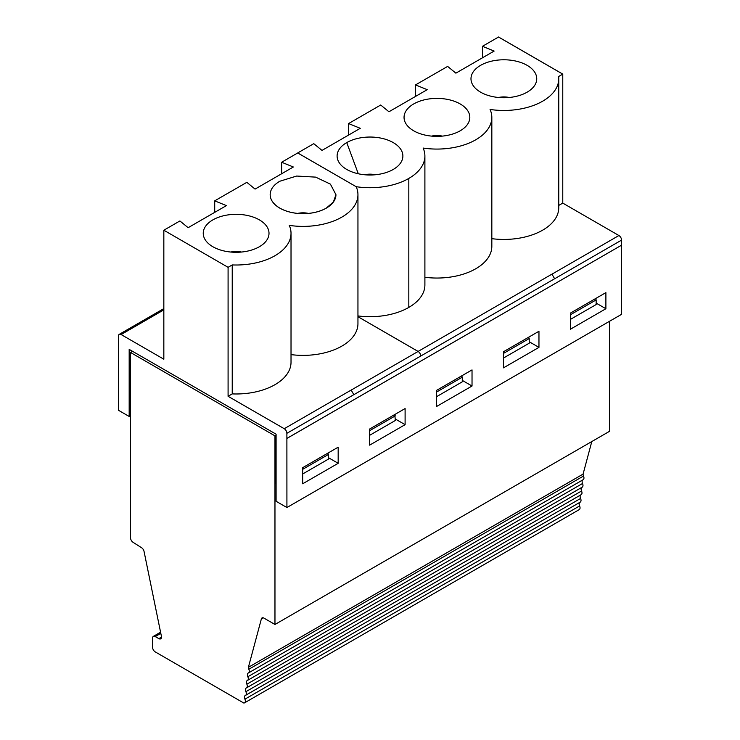 <?xml version="1.0" encoding="UTF-8"?>
<svg xmlns="http://www.w3.org/2000/svg" width="740" height="740" viewBox="0 0 740 740"><rect width="100%" height="100%" fill="white"/><g stroke="black" fill="none" stroke-linecap="round" stroke-linejoin="round"><path stroke-width="1.11" d="M118.465 341.066L118.372 410.228L129.176 416.463L130.527 415.686M230.778 191.577L214.711 200.855L226.403 205.609L188.136 227.698L179.903 220.955L163.836 230.223L163.836 359.205L121.12 334.545A3.755 2.174 60 0 0 119.242 334.36A3.755 2.174 60 0 0 118.465 336.08L118.372 341.112M491.832 238.668A54.899 31.691 180 0 0 558.755 207.746L558.755 78.764A54.899 31.691 180 0 0 558.617 76.516L562.77 74.13L498.52 37.028L482.452 46.306L494.144 51.06L455.877 73.158L447.644 66.406L415.519 84.915L427.211 89.669L388.944 111.768L380.712 105.015L348.586 123.562L360.278 128.316L322.002 150.414L313.769 143.662L297.711 152.94L356.19 186.702A54.899 31.691 180 0 1 357.947 194.703A54.899 31.691 180 0 1 289.257 225.376M353.822 394.707L420.764 356.032A3.755 2.174 -120 0 0 418.1 351.426L357.947 316.702L418.1 351.454L351.195 390.082L353.822 394.67L286.889 433.316L286.917 507.538L276.094 501.285L276.094 434.195L129.176 349.373L129.176 416.463M424.899 277.278A54.899 31.691 -0 0 0 491.832 246.355L491.832 117.373A54.899 31.691 180 0 1 423.132 148.056A54.899 31.691 180 0 1 424.899 156.02A54.899 31.691 180 0 1 408.822 178.423A54.899 31.691 180 0 1 356.19 186.702L297.711 152.967L281.644 162.245L293.336 167L255.069 189.089L246.836 182.336L230.806 191.595M357.947 315.925A54.899 31.691 -0 0 0 408.822 307.405A54.899 31.691 -0 0 0 424.899 285.002L424.899 156.02M393.255 169.442A32.884 18.981 -0 0 0 400.358 163.309A32.884 18.981 -0 0 0 388.296 140.249A32.884 18.981 -0 0 0 346.755 142.589A32.884 18.981 -0 0 0 339.632 163.318A32.884 18.981 -0 0 0 393.255 169.442M558.755 78.764A54.899 31.691 180 0 1 490.065 109.446A54.899 31.691 180 0 1 491.832 117.373M413.679 130.804A32.884 18.981 -0 0 0 467.292 124.672A32.884 18.981 -0 0 0 436.933 98.392A32.884 18.981 -0 0 0 406.575 124.672A32.884 18.981 -0 0 0 413.679 130.804M621.6 245.171L621.572 240.121A3.755 2.174 -120 0 0 618.908 235.524L562.77 203.102L558.755 205.424M351.167 390.072L284.234 428.71A3.755 2.174 60 0 1 286.889 433.316M420.764 356.06A3.755 2.174 -120 0 0 418.1 351.454M248.492 672.928L583.176 479.696A3.755 2.174 60 0 0 583.518 476.033A3.755 2.174 60 0 1 583.083 474.09L248.39 667.323A3.755 2.174 -120 0 0 248.825 669.265A3.755 2.174 60 0 1 248.492 672.928A3.755 2.174 60 0 1 248.344 673.002A3.755 2.174 -120 0 0 248.187 673.076A3.755 2.174 -120 0 0 247.854 676.739A3.755 2.174 60 0 1 247.511 680.402A3.755 2.174 60 0 1 247.364 680.476A3.755 2.174 -120 0 0 247.215 680.55A3.755 2.174 -120 0 0 246.873 684.213A3.755 2.174 60 0 1 246.531 687.876A3.755 2.174 60 0 1 246.383 687.95A3.755 2.174 -120 0 0 246.235 688.024A3.755 2.174 -120 0 0 245.893 691.687A3.755 2.174 60 0 1 245.55 695.36A3.755 2.174 60 0 1 245.403 695.424A3.755 2.174 -120 0 0 245.255 695.498A3.755 2.174 -120 0 0 244.912 699.171A3.755 2.174 60 0 1 244.579 702.834A3.755 2.174 60 0 1 243.747 703L155.233 651.894A3.755 2.174 60 0 1 152.579 647.297L152.579 638.093A3.755 2.174 -120 0 1 153.356 636.372A3.755 2.174 -120 0 1 155.233 636.557L158.841 638.639A3.755 2.174 -120 0 0 160.719 638.824A3.755 2.174 -120 0 0 161.403 636.252L144.05 551.439A3.755 2.174 -120 0 0 141.618 547.766L133.052 542.3A3.755 2.174 -120 0 1 130.527 537.786L130.527 352.471L132.534 351.315M579.753 502.404A3.755 2.174 60 0 0 579.605 505.938A3.755 2.174 60 0 1 579.263 509.601L244.579 702.834M270.174 194.703L270.174 194.666A32.884 18.981 0 0 0 290.478 212.214A32.884 18.981 0 0 0 326.312 208.097L333.416 201.965L335.942 194.676L330.401 184.121L315.647 177.128L296.647 176.046L279.803 181.245A32.884 18.981 0 0 0 270.174 194.666A32.884 18.981 -0 0 0 270.174 194.703A32.884 18.981 -0 0 0 279.803 208.125A32.884 18.981 -0 0 0 326.312 208.125A32.884 18.981 -0 0 0 335.942 194.796M357.947 194.703L357.947 323.685A54.899 31.691 180 0 1 291.024 354.608M605.894 308.728L570.42 329.217L570.42 313.103L605.894 292.624L605.894 308.728L596.153 303.104M621.628 245.19L621.628 314.296L286.917 507.538M248.39 667.323L261.368 618.899A3.755 2.174 -120 0 1 262.053 617.918A3.755 2.174 -120 0 1 263.93 618.104L274.966 624.477L609.649 431.244L609.649 321.206M583.083 474.09L591.797 441.549M583.176 479.696A3.755 2.174 60 0 1 583.028 479.77L248.631 672.836M247.511 680.402L582.204 487.179A3.755 2.174 60 0 0 582.537 483.507A3.755 2.174 60 0 1 582.685 479.983M582.204 487.179A3.755 2.174 60 0 1 582.047 487.253L247.65 680.31M246.531 687.876L581.224 494.653A3.755 2.174 60 0 0 581.557 490.99A3.755 2.174 60 0 1 581.705 487.457M581.224 494.653A3.755 2.174 60 0 1 581.076 494.727L246.67 687.784M245.55 695.36L580.243 502.127A3.755 2.174 60 0 0 580.586 498.464A3.755 2.174 60 0 1 580.724 494.93M580.243 502.127A3.755 2.174 60 0 1 580.095 502.201L245.689 695.258M276.094 435.203L274.966 435.86L130.527 352.471M279.803 181.245A32.884 18.981 -0 0 0 272.699 201.965A32.884 18.981 -0 0 0 326.312 208.097M308.441 213.398A15.031 8.677 -0 0 0 297.674 213.398M241.508 252.044A15.031 8.677 -0 0 0 230.741 252.044M232.231 393.902A54.899 31.691 -0 0 0 291.024 362.295L291.024 233.313A54.899 31.691 180 0 1 232.231 264.929L232.231 393.902L228.087 396.298L228.087 267.316L232.231 264.929M284.234 428.71L228.087 396.298M289.257 225.349A54.899 31.691 180 0 1 291.024 233.313M163.836 230.223L228.087 267.316M212.87 246.735A32.884 18.981 -0 0 0 266.483 240.602A32.884 18.981 -0 0 0 236.125 214.322A32.884 18.981 -0 0 0 205.766 240.602A32.884 18.981 -0 0 0 212.87 246.735M274.966 435.86L274.966 624.477M394.772 414.511L395.345 420.477L369.621 435.333M369.621 430.689L395.345 415.843M327.857 453.148L328.43 454.471L302.688 469.336M302.688 473.97L328.43 459.105L328.43 454.471M275.012 483.784L276.094 483.155L275.002 483.784L275.012 435.832L275.002 483.784M214.711 200.855L214.711 212.362M281.644 162.245L281.644 173.743M472.028 386.021L436.554 406.5L436.554 390.387L472.028 369.907L472.028 386.021L462.278 380.388M338.171 463.305L302.688 483.784L302.688 467.68L338.171 447.191L338.171 463.305L328.43 457.681M405.104 424.658L369.621 445.147L369.621 429.034L405.104 408.554L405.104 424.658L395.345 419.034M286.917 438.422L621.572 245.19L286.889 438.413M538.961 347.375L503.487 367.854L503.487 351.75L538.961 331.27L538.961 347.375L529.22 341.75M436.554 396.686L462.278 381.831L462.278 377.197L436.554 392.052M461.704 375.874L462.278 377.197M562.77 74.13L498.52 37L562.77 74.093L562.77 203.102M415.519 84.915L415.519 96.422M348.586 123.562L348.586 135.069M480.612 92.186A32.884 18.981 -0 0 0 534.225 86.053A32.884 18.981 -0 0 0 503.866 59.783A32.884 18.981 -0 0 0 473.507 86.053A32.884 18.981 -0 0 0 480.612 92.186M482.452 46.306L482.452 57.812M509.25 97.495A15.031 8.677 -0 0 0 498.483 97.495M442.317 136.105A15.031 8.677 -0 0 0 431.55 136.105M375.393 174.751A15.031 8.677 -0 0 0 364.598 174.751M503.487 358.04L529.22 343.193L529.22 338.55L503.487 353.406M528.638 337.227L529.22 338.55M570.42 319.403L596.153 304.547L596.153 299.913L570.42 314.759M595.571 298.581L596.153 299.913M420.764 356.032L554.63 278.739L551.975 274.17L618.908 235.524M551.975 274.133L418.1 351.426M121.12 334.545L163.836 309.875M579.605 505.938L244.912 699.171M554.63 278.767L621.572 240.121M346.755 142.589L358.289 173.761M160.811 633.338L155.233 636.557M158.841 638.639L161.496 637.103M580.586 498.464L245.893 691.687M581.557 490.99L246.873 684.213M582.537 483.507L247.854 676.739M583.518 476.033L248.825 669.265M261.368 618.899L263.246 617.808M408.822 307.405L408.822 178.423M119.242 334.36L163.836 308.608M160.571 632.201L153.356 636.372"/></g></svg>
